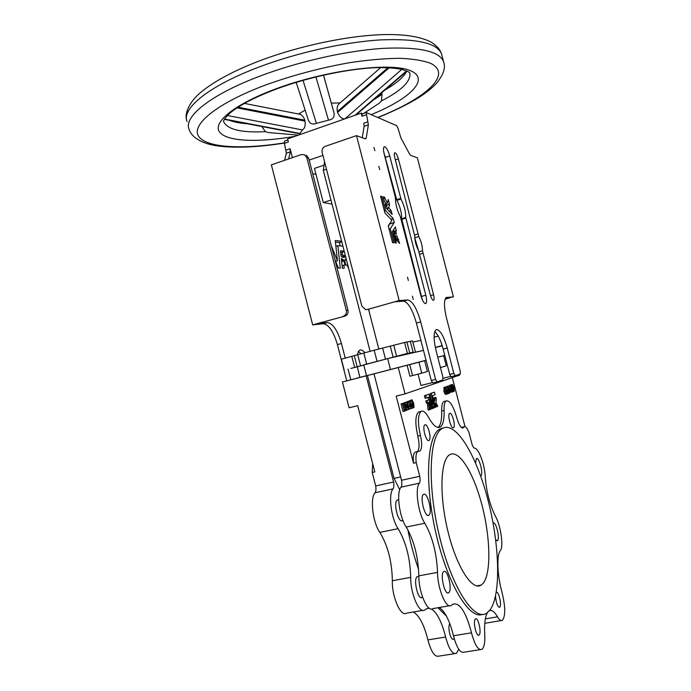 <?xml version="1.0" encoding="UTF-8"?>
<svg xmlns="http://www.w3.org/2000/svg" width="691" height="691" viewBox="0 0 691 691"><rect width="100%" height="100%" fill="white"/><g stroke="black" fill="none" stroke-linecap="round" stroke-linejoin="round"><path stroke-width="1.04" d="M330.998 200.053L323.284 202.549L314.457 168.388L324.019 165.175M303.029 80.355L316.426 123.369L314.776 123.896C311.563 124.415 309.395 123.058 308.255 119.811L296.189 82.367M428.696 404.494L427.444 404.848L428.688 404.494L429.612 405.367M429.482 403.976L430.718 403.674L430.182 404.416L430.752 407.388L431.253 407.249L431.884 408.787L432.601 408.485L430.752 403.708L429.042 404.58M428.55 403.345L428.403 402.646L427.599 402.888L427.047 400.659L429.197 399.813L430.294 402.542L429.759 403.38L429.154 401.929L429.344 403.553L428.109 403.846M449.703 413.365L449.625 413.408C447.129 414.557 451.068 429.422 453.434 427.764L453.486 427.738C455.965 426.563 452.104 411.879 449.703 413.365M441.575 428.23L441.86 428.714M424.93 424.835L424.835 424.887C421.899 426.261 426.183 442.361 428.973 440.443L429.033 440.409C431.935 439.001 427.755 423.117 424.93 424.835M298.426 135.125L268.54 132.551L265.439 131.687L261.759 126.513M341.294 258.512L343.246 259.678L341.449 260.213M340.447 250.816L341.095 256.439L342.978 257.423L342.719 254.53L343.98 257.475L345.353 256.655L343.798 257.121M422.322 299.773L401.644 218.762C401.756 212.958 400.167 206.816 396.876 200.347L383.79 152.141M389.724 155.959C388.273 150.932 386.649 147.865 384.844 146.76L384.153 146.812C383.246 147.701 383.263 150.128 384.213 154.084L395.451 197.799C395.321 203.69 396.936 209.934 400.305 216.533L420.845 295.489C422.521 301.112 424.179 303.79 425.82 303.522C426.848 302.425 426.839 299.652 425.794 295.212L405.747 217.492C405.833 211.688 404.244 205.538 400.97 199.051L389.724 155.959L385.638 157.315M388.307 199.552L387.349 203.137L384.36 196.995L383.255 196.849L384.256 200.718L387.098 206.194L385.172 204.147L386.191 208.095L392.125 214.383L391.166 210.582L388.791 207.948L389.491 204.165L388.204 199.578M395.39 226.924L393.68 229.567L394.803 233.057L395.407 233.999L396.461 234.137L395.848 231.64L396.358 230.63L395.235 226.976M395.304 239.112L393.265 230.12L392.298 231.753L395.192 242.921L396.314 243.033L395.304 239.112L394.285 239.423M395.762 236.564L396.444 240.166L399.631 243.396L396.919 235.89L395.857 235.769L395.727 236.572M407.5 277.212L408.338 280.46L407.5 277.212M412.406 296.154L413.244 299.41L412.406 296.154M378.789 166.35L379.765 169.58L378.789 166.35M373.9 147.442L374.876 150.673L373.9 147.442M398.353 158.904C397.385 155.553 396.314 153.514 395.148 152.789L394.716 152.832C394.12 153.419 394.146 155.034 394.786 157.686L414.764 236.08C414.738 240.762 415.991 245.581 418.513 250.522L430.346 294.945C431.452 298.676 432.54 300.464 433.603 300.3C434.268 299.583 434.259 297.735 433.551 294.763L422.495 250.85C422.495 246.221 421.268 241.461 418.798 236.581L398.353 158.904L395.356 159.897M434.794 331.525C438.008 334.582 440.798 340.438 443.164 349.093L449.729 374.436L451.076 376.733L455.11 375.723M436.626 329.529C440.34 330.16 443.872 336.327 447.232 348.031L453.806 373.408L455.144 375.714L460.318 373.943L460.284 371.257L446.567 318.344C443.924 307.08 443.795 300.144 446.196 297.545L453.4 296.854L417.355 157.816L410.696 155.389L409.599 154.058L400.953 138.07L398.068 128.448L396.625 125.632L366.204 112.503L368.355 124.89L366.23 138.14L365.461 138.9L356.487 135.635L399.173 300.55L407.854 299.954C412.518 301.069 416.803 308.393 420.698 321.937L435.589 379.454L437.066 381.881L442.896 379.886L442.896 377.027L436.081 350.7C433.473 339.488 433.438 332.518 435.986 329.788L436.626 329.529M423.54 494.454C419.472 496.561 424.965 518.285 428.8 515.236L428.904 515.166C432.868 512.731 427.409 491.474 423.583 494.428L423.54 494.454M443.544 571.777C439.839 574.687 444.9 595.746 448.597 592.774L448.908 592.515C452.51 589.285 447.474 568.693 443.795 571.569L443.544 571.777M475.227 619.162C472.774 621.71 476.401 637.223 478.958 635.133L479.278 634.822C481.67 632.101 478.06 616.856 475.512 618.894L475.227 619.162M480.651 476.004L480.867 475.935C483.657 474.294 479.062 456.483 476.401 458.617L475.529 462.884M493.115 523.199L493.262 523.078C495.836 520.979 500.146 538.306 497.598 540.509L496.933 540.759M495.672 539.688L497.416 540.664M495.499 596.342C496.19 603.157 497.563 606.802 499.619 607.268L499.861 607.035C501.916 604.729 498.531 590.606 496.354 592.377M489.453 610.671C491.906 609.756 494.592 611.811 497.529 616.838C499.368 619.965 500.992 621.131 502.392 620.345C505.579 616.104 505.492 606.94 502.141 592.861C497.226 575.543 496.492 554.959 500.37 550.597C503.817 546.866 500.716 525.272 495.568 516.523C489.859 505.199 486.421 491.923 485.246 476.695C484.814 464.732 478.474 447.708 474.536 448.174C473.724 448.044 472.877 446.723 472.005 444.201L469.034 432.739C467.254 428.256 465.648 426.243 464.205 426.701L463.1 427.893C461.027 428.36 458.919 424.956 456.777 417.692C453.443 406.256 450.005 400.633 446.455 400.815L446.179 400.961C444.624 402.076 443.924 405.246 444.088 410.463C444.382 419.385 443.112 424.896 440.288 427.003C437.04 428.748 433.127 425.544 428.55 417.364C425.915 412.596 423.531 410.549 421.406 411.231L421.061 411.413C417.813 414.721 417.597 422.745 420.422 435.477C422.244 443.613 422.071 448.813 419.886 451.085L417.761 451.525C416.051 452.933 415.533 456.63 416.215 462.625L413.538 463.22C412.864 457.235 413.382 453.538 415.118 452.13L416.017 451.888M419.523 411.681L418.504 412.026C415.231 415.343 415.006 423.358 417.822 436.081C419.601 443.959 419.463 449.115 417.416 451.568M444.598 401.272L443.803 401.54C442.24 402.654 441.532 405.824 441.679 411.033C441.955 419.774 440.728 425.25 437.99 427.47M462.391 427.124L461.493 427.591M454.16 638.398L453.503 639.235C452.156 639.659 450.895 637.819 449.72 633.733C448.649 628.974 448.658 625.562 449.763 623.498M398.681 499.973L397.282 500.034C392.92 502.193 398.353 523.718 402.482 520.634L402.888 520.297M418.841 576.519L417.088 576.665C413.106 579.602 418.09 600.479 422.063 597.473L422.538 597.059M489.936 610.058C501.346 594.692 499.55 544.361 488.019 500.189C476.626 455.896 456.518 421.657 442.836 428.144L442.024 428.601C429.318 435.58 426.986 484.711 439.407 536.069C451.689 587.531 474.294 622.03 486.714 613.107L489.936 610.058M443.467 427.859L439.554 429.18C427.09 436.081 424.343 482.776 435.874 533.02C447.267 583.342 469.224 619.784 482.309 614.42M449.72 454.713L449.591 454.79C440.487 459.921 439.087 494.92 447.794 530.774C456.38 566.706 472.247 591.366 481.161 585.104L483.044 583.429C491.37 573.53 490.437 537.494 482.05 505.389C473.776 473.188 459.152 449.133 449.72 454.713M299.436 114.179L300.032 114.3C302.122 115.008 303.712 116.969 304.817 120.182L305.051 121.098C305.56 125.572 304.696 128.517 302.451 129.925L227.391 115.518M224.515 119.059L300.024 133.475L302.451 129.925M300.024 133.475L300.274 134.477M298.486 113.998L305.146 110.154M324.554 161.746L323.293 170.271L370.1 351.296M331.309 103.089L340.076 102.933M333.667 111.545L334.003 112.814C334.617 117.047 332.777 119.491 328.493 120.174L315.917 76.934M316.426 123.369L328.493 120.174M401.817 69.35L344.999 118.792M344.412 118.809C341.604 118.748 339.333 116.632 337.588 112.478L337.346 111.553C336.759 108.228 337.251 105.714 338.815 104.021L339.212 103.685M284.649 141.076L284.398 143.374L288.372 141.983L287.586 138.926L361.194 113.117L362.006 116.252L362.11 113.937M411.015 400.383L410.126 400.711L410.86 404.529L411.223 403.967L412.156 405.418L412.147 407.491L411.093 406.438L412.354 408.26L412.372 405.367L410.869 403.423L410.489 401.411L411.214 401.143L411.015 400.383L408.908 401.419M411.076 405.677L410.713 404.563M410.756 408.571L412.225 408.303M410.437 404.632L410.86 405.738L412.156 405.418M410.575 408.752L408.847 401.186L407.111 401.661L407.172 402.482L408.839 402.032L410.575 408.752L409.271 409.072L408.675 406.74M407.543 402.395L408.459 405.928M404.805 402.68L406.714 410.281L405.418 404.356L408.476 409.582L406.524 402.041L407.82 407.949L404.805 402.68L403.527 403.337M406.524 402.041L405.004 402.447L405.28 403.518M406.645 409.098L407.12 409.918L408.424 409.599M401.903 403.639L401.056 403.907L403.026 411.534L405.22 410.851C405.824 410.324 405.85 408.96 405.306 406.757L403.665 403.406L402.378 403.579L404.356 411.214M404.632 410.238L405.237 409.789L405.09 406.844L403.725 404.166L402.801 404.278L404.365 410.221M451.802 392.039L450.765 392.289L450.402 390.881M433.853 397.921L435.762 397.256L433.836 397.835M435.304 403.475L436.893 406.645L435.701 406.964L437.766 406.308L436.004 402.715L436.341 399.415L435.762 397.256M434.838 400.815L434.397 397.791L432.851 398.215M430.623 409.055L431.884 408.787L430.623 409.055L430.104 407.733M459.541 374.211L459.757 375.04L405.064 393.879L396.176 396.09L413.538 463.22M465.034 426.649L452.329 377.597M428.895 394.224L424.447 395.718L425.086 398.284L429.085 397.049L433.421 408.096L434.164 407.828L432.514 395.693L435.105 394.708L434.44 392.16L431.339 393.309L432.834 404.226L428.895 394.224L425.691 395.416L426.364 398.033M434.44 392.16L430.122 393.611L430.882 399.234M427.893 397.455L428.852 399.899M430.061 402.974L430.372 403.76M428.515 403.259L427.306 403.639M427.271 403.561L427.202 403.052M427.599 402.888L426.356 403.19L427.643 402.948M426.356 403.19L425.803 400.961L429.197 399.813M429.387 409.737L428.144 410.039L429.431 409.823L428.688 404.546M428.144 410.039L427.444 404.848M452.57 384.403L452.899 388.031L454.341 391.244L454.022 387.608L452.57 384.403L451.24 384.896L451.603 388.532L453.054 391.745L452.743 388.092L451.275 384.878L450.117 385.163M453.011 391.762L451.897 392.03L450.342 385.215L449.15 385.518L449.487 389.689M449.547 390.484L450.437 390.173L450.264 389.499L449.254 389.836M447.181 386.571L448.364 392.842L447.837 392.393L447.88 392.937L448.554 393.516L447.181 386.571L445.85 386.917L446.11 387.927M446.248 388.446L446.757 390.441M447.25 393.827L448.485 393.542M444.019 387.418L443.907 391.296L444.71 393.464L445.799 394.431L446.878 394.164M444.961 388.808L446.239 388.696L446.248 388.152L445.125 387.141L443.95 387.426M445.125 387.141L445.082 391.002L445.885 393.179L447.042 394.103L446.956 390.389L445.237 390.89M411.62 404.149L410.981 404.304L411.344 405.617M412.57 407.932L413.944 407.63M416.215 462.625L419.748 476.28L401.523 480.28L374.004 373.831L407.094 365.254L409.944 376.241L412.553 375.576L409.711 364.58L407.094 365.254M405.064 393.879L398.258 367.569M437.757 357.178L444.788 355.364M374.004 373.831L366.152 375.861L393.585 482.016L375.679 485.937L372.207 472.48L372.682 463.678M409.711 364.58L418.919 362.196L421.752 373.149L427.392 371.464L424.611 360.711L418.919 362.196M426.062 360.331L424.611 360.711M444.805 355.424L437.783 357.256M366.515 375.671L342.434 381.985L366.152 375.861M423.488 350.397L387.651 358.594L363.725 364.865L366.532 375.74L426.036 360.253M442.214 345.776L435.356 347.616M435.33 347.513L442.197 345.716M442.171 345.63L435.313 347.426M435.295 347.366L442.154 345.569M363.751 364.96L407.431 353.403L393.067 357.29L413.088 352.116L398.405 356.072L423.471 350.346M363.794 365.124L350.76 368.458L363.777 365.047M368.571 309.387L378.815 348.998M323.293 170.271L326.489 169.2M344.17 369.996L341.38 359.19L374.176 350.207L406.878 341.915L409.72 352.876M406.939 342.157L412.518 340.836L415.308 351.615M412.821 342.019L420.905 340.438M434.078 337.182L438.224 336.085M388.368 226.389L389.879 223.357M418.478 250.47L414.755 237.764M445.574 298.192L453.4 296.854M356.487 135.635L325.245 146.362C322.714 147.529 321.686 149.567 322.161 152.469L361.868 306.061L365.401 309.551L367.422 309.482L394.716 301.803L403.501 301.181C408.217 302.269 412.518 309.577 416.414 323.094L431.288 380.534L432.765 382.961L437.023 381.898M399.173 300.55L367.422 309.482M368.018 121.746L363.812 123.205L364.14 126.341L362.257 137.734M341.285 258.52L342.39 268.212L344.161 268.246L343.876 265.145L345.025 265.05L343.963 260.948L341.604 261.656M343.963 260.948L343.246 259.678M344.178 251.049L340.456 250.807M345.353 256.655L345.293 255.376M344.947 255.359L343.289 255.86L344.947 255.359M331.3 245.65L337.45 260.801L335.265 240.606L341.622 241.168M342.9 246.108L337.864 245.72L335.869 246.333L337.856 245.728L340.274 268.16L338.357 268.039L334.876 259.47M292.414 157.634L290.125 148.764L290.35 151.856L288.57 158.947M304.714 154.844L301.414 154.542L271.364 164.864L312.678 324.882L344.921 316.124L316.875 323.699L327.335 322.559C332.872 323.353 337.579 330.333 341.449 343.479L345.241 358.163M348.057 369.054L350.821 379.765M359.89 377.398L357.325 366.817M356.962 354.906L359.38 350.302C360.978 349.465 362.835 350.259 364.934 352.669M316.02 174.426L312.686 173.631M346.174 258.771L344.844 259.574L345.258 260.87L344.792 260.982L345.854 265.076L347.046 265.232L348.653 268.35M358.258 351.391L361.065 353.714M312.678 324.882L323.224 323.716C328.795 324.494 333.528 331.455 337.398 344.584L346.761 380.827M284.398 143.374L286.359 153.229L284.554 160.329M335.403 242.126L339.324 242.463L340.257 245.91M342.503 254.59L341.864 252.293L340.577 252.215M418.072 374.151L421 385.466L432.134 382.684M450.575 376.431L443.13 378.297M440.452 367.569L446.274 365.833L443.648 355.718M407.88 529.842C410.635 543.791 414.203 556.955 418.565 569.332M437.939 607.726L446.472 616.156M367.457 375.524L394.043 478.371L399.735 489.755M429.146 608.166L426.356 608.788L424.732 610.015C419.325 614.178 410.394 593.638 410.696 577.356C410.152 558.155 405.963 541.934 398.12 528.675C391.141 518.691 388.092 494.022 393.067 488.874C393.93 487.587 394.112 485.298 393.585 482.016M458.781 649.298L456.336 653.392C452.45 654.524 448.874 649.074 445.626 637.024C441.929 622.254 437.248 612.917 431.564 609.013M372.207 472.48L374.807 471.893L357.696 405.652L349.093 407.794L342.434 381.985M454.618 653.66L438.845 656.13C434.794 657.288 431.149 651.872 427.91 639.901C424.179 624.966 419.333 615.655 413.382 611.976M422.737 610.36L406.524 613.159C400.866 617.348 391.832 596.972 392.341 580.751C391.996 561.636 387.832 545.51 379.843 532.381C372.717 522.5 369.84 497.952 375.066 492.778C375.973 491.482 376.18 489.202 375.679 485.937M400.65 476.911L394.043 478.371M478.63 585.994L478.673 585.545M484.78 623.325L501.13 620.553M439.269 607.501C444.952 611.267 449.694 620.682 453.469 635.746C456.725 647.83 460.266 653.306 464.076 652.183L480.254 649.652M401.523 480.28C402.05 483.562 401.886 485.859 401.048 487.146C396.176 492.286 399.303 517.006 406.213 527.034C413.995 540.345 418.202 556.618 418.832 575.853C418.616 592.161 427.504 612.779 432.791 608.616L449.452 605.739M419.748 476.28C420.301 479.589 420.171 481.886 419.377 483.173C414.773 488.278 418.064 513.128 424.827 523.268C432.454 536.7 436.686 553.076 437.533 572.398C437.515 588.775 446.308 609.548 451.327 605.411L452.838 604.202C459.688 602.276 465.907 611.811 471.495 632.818C474.769 644.971 478.224 650.499 481.869 649.402C484.166 647.571 485.125 642.587 484.737 634.45C484.21 623.878 485.108 616.605 487.423 612.623M421.752 373.149L412.553 375.576M387.651 358.594L390.484 369.555M404.572 342.365L407.431 353.403M410.281 341.259L413.088 352.116M391.892 220.308L388.247 225.922L392.583 242.671L393.896 242.8L390.268 228.738L394.25 222.502L393.222 218.615L385.569 210.591L381.916 196.538L380.568 196.158L384.939 213.07L391.892 220.308M322.922 155.415L309.188 160.087M445.116 299.151L449.582 297.907M385.371 156.339L384.844 156.511M387.098 206.194L385.785 206.609M387.349 203.137L386.165 203.517M367.474 309.482L369.046 309.343M445.211 298.901L448.485 297.985M388.092 166.781L387.608 167.179M304.524 154.741L306.83 157.703L346.312 310.466C346.77 313.343 345.742 315.286 343.211 316.297M306.398 155.259L308.704 158.213L348.014 310.319C348.471 313.187 347.443 315.122 344.921 316.124M337.45 260.801L335.636 261.345M361.194 113.117L362.671 113.747M373.278 100.048L382.028 94.399L381.449 100.929L379.229 103.218L363.803 113.35M382.028 94.399L381.803 93.553L377.942 96.04M381.605 92.888L381.803 93.553M429.819 405.315L430.415 407.604L429.94 407.845L430.156 409.521L429.431 409.823M434.872 400.797L435.045 397.541M434.397 397.791L433.689 398.111L434.959 407.388L435.71 407.129L435.218 403.484M452.942 389.819L451.448 385.543L451.759 388.463L452.881 391.071L452.942 389.819L452.208 390M452.579 388.152L451.733 388.359M454.229 389.318L452.735 385.068L453.054 387.971L454.168 390.57L454.229 389.318L453.495 389.499M454.298 391.253L453.21 391.521M453.866 387.66L453.028 387.867M450.342 385.215L449.15 385.518M450.307 385.233L450.748 390.795L449.72 391.046M450.748 390.795L451.534 390.493L451.923 392.004M450.264 389.499L449.21 389.759M449.616 389.75L449.789 390.424M448.822 391.814L449.746 393.041L449.737 391.089L447.932 386.105L447.915 387.806L449.573 391.141L449.556 392.376L448.882 391.426L448.545 391.883M449.677 393.075L448.675 393.317M448.632 387.521L448.053 387.66M447.932 386.105L446.766 386.399M448.269 388.774L447.785 388.895M449.34 390.519L448.269 390.778M449.573 391.141L448.433 391.417M447.017 386.632L445.85 386.917M447.837 392.393L447.345 392.514M447.88 392.937L447.362 393.067M445.082 391.002L443.907 391.296M445.885 393.179L444.71 393.464M446.956 390.389L445.246 390.907M446.222 390.665L446.403 391.348L445.445 391.59M446.403 391.348L446.973 391.132L446.732 393.473M446.809 393.455L445.246 390.916L445.246 387.85L446.239 388.696M402.378 403.579L401.056 403.907M403.725 404.166L402.827 404.39M405.237 409.789L404.287 410.022M404.08 409.227L403.034 405.194M405.09 406.844L403.769 407.163M406.714 410.281L405.496 410.575M404.753 402.698L403.44 403.017M406.317 402.119L405.004 402.447M407.992 406.161L408.191 406.93L409.029 406.602L408.83 405.833L407.612 406.248M408.83 405.833L407.586 406.135M408.847 401.186L407.111 401.661M408.416 401.341L408.476 402.162M410.126 400.711L408.83 401.03M410.86 404.529L409.78 404.796M411.3 406.36L410.247 406.61M411.093 406.438L410.255 406.645M411.983 399.813L412.277 403.993L414.004 407.612L413.736 403.432L411.983 399.813L410.696 400.132M413.935 405.401L412.19 400.573L412.475 403.907L413.814 406.844L413.935 405.401L412.985 405.634M413.529 403.509L412.441 403.769M323.284 202.549L332.043 204.095M441.799 54.891L441.67 54.399C437.956 43.3 417.675 38.463 380.836 39.888C344.792 41.996 296.741 52.689 258.235 67.347C208.311 86.202 181.396 108.798 187.08 121.556M377.787 117.427C425.017 98.839 453.46 74.36 430.493 63.278C423.013 60.497 412.717 58.839 399.579 58.286C384.991 58.459 368.553 59.884 350.259 62.57C321.263 67.675 293.122 75.12 265.819 84.924C215.998 103.546 190.595 125.192 198.766 136.498C206.851 147.917 242.584 149.515 284.286 142.882M284.321 143.054C258.158 147.269 235.959 148.237 217.734 145.965C200.01 143.486 190.906 136.127 189.058 129.226C183.46 116.831 210.487 94.632 260.447 75.932C298.987 61.387 347.037 50.65 383.039 48.353C419.826 46.72 440.037 51.307 443.674 62.095L441.67 54.399C440.202 50.244 438.802 47.541 431.918 42.557C421.683 36.977 406.343 34.308 385.898 34.55C349.853 35.12 299.065 45.71 258.538 61.249C233.299 71.061 214.219 81.296 201.288 91.955C188.418 102.294 184.566 114.637 186.613 119.811M294.945 136.343C258.382 142.683 226.812 141.655 219.608 132.085C212.31 122.601 234.05 104.358 275.744 88.906C325.927 70.136 390.234 62.009 410.186 70.577C430.813 78.895 410.005 98.822 371.317 114.611M223.608 121.374L223.798 122.005C227.771 129.623 241.643 132.853 265.439 131.687M342.693 254.608L340.896 255.152M447.232 348.031L443.164 349.093M420.422 435.477L417.822 436.081M444.088 410.463L441.679 411.033M463.626 427.314L461.726 427.755M497.529 616.838L485.332 618.868M247.179 123.732C240.045 123.257 234.249 122.152 229.775 120.415M354.898 115.319L406.619 70.871M445.626 637.024L427.91 639.901M410.696 577.356L392.341 580.751M398.12 528.675L379.843 532.381M393.067 488.874L375.066 492.778M471.495 632.818L453.469 635.746M437.533 572.398L418.832 575.853M424.827 523.268L406.213 527.034M419.377 483.173L401.048 487.146M351.805 356.418L354.604 367.258M354.302 355.718L357.109 366.584M357.688 354.682L360.521 365.625M363.794 352.98L366.636 363.984M374.176 350.207L377.036 361.255M382.624 348.039L385.474 359.078M390.26 346.139L393.101 357.143M393.758 345.241L396.608 356.236M366.213 114.784L362.006 116.252M286.143 150.146L290.125 148.764M368.355 124.89L364.14 126.341M366.23 138.14L364.744 138.641M407.854 299.954L403.501 301.181M420.698 321.937L416.414 323.094M435.589 379.454L431.288 380.534M453.806 373.408L449.729 374.436M446.93 297.294L446.351 297.45M433.551 294.763L430.528 295.61M422.806 253.303L419.791 254.193M422.495 250.85L419.109 251.852M418.798 236.581L414.781 237.79M417.822 234.059L414.721 234.992M390.277 228.825L389.093 229.187M390.268 228.738L389.076 229.11M394.25 222.588L390 223.901M394.25 222.502L390 223.806M393.265 218.71L391.028 219.41M393.222 218.615L390.942 219.323M385.569 210.591L384.377 210.971M385.535 210.505L384.351 210.876M381.916 196.538L380.741 196.918M381.864 196.443L380.715 196.805M398.672 239.596L396.522 240.243M398.629 239.501L396.435 240.157M397.636 238.481L396.176 238.931M397.593 238.386L396.159 238.827M396.971 235.994L395.969 236.296M396.919 235.89L395.943 236.184M395.01 235.864L393.481 236.331M394.958 235.743L393.447 236.21M394.017 234.776L393.144 235.044M393.965 234.595L393.101 234.854M394.457 233.8L392.946 234.258M394.449 233.688L392.92 234.154M395.848 231.64L394.483 232.055M395.848 231.554L394.457 231.977M396.358 230.716L394.259 231.364M396.358 230.63L394.233 231.278M391.166 210.582L389.128 211.221M391.115 210.487L389.05 211.135M388.834 208.051L386.761 208.699M388.791 207.948L386.684 208.613M388.705 207.611L386.416 208.328M388.696 207.533L386.355 208.267M389.491 204.165L386.753 205.037M389.482 204.087L386.727 204.959M384.68 198.041L383.652 198.369M384.637 197.937L383.626 198.257M384.421 197.108L383.41 197.427M384.36 196.995L383.375 197.306M425.794 295.212L421.657 296.37M405.824 218.114L401.721 219.384M405.747 217.492L401.644 218.762M400.97 199.051L396.876 200.347M400.711 198.395L396.617 199.69M337.398 344.584L341.449 343.479M323.224 323.716L327.335 322.559M286.359 153.229L290.35 151.856M308.704 158.213L306.83 157.703M348.014 310.319L346.312 310.466M341.769 241.712L339.324 242.463M337.839 245.797L335.878 246.402M341.803 241.859L339.402 242.593M345.345 256.482L343.738 256.974M344.956 255.523L343.349 256.015M344.343 251.697L341.941 252.422M344.308 251.55L341.864 252.293M345.25 260.878L344.8 261.008L345.25 260.878M343.885 260.818L341.587 261.509M343.444 260.801L341.579 261.362M343.358 260.628L341.553 261.163M343.168 259.505L341.432 260.023M343.859 265.223L342.054 265.759M343.876 265.145L342.045 265.69L343.876 265.145M337.588 112.478L389.232 67.727M387.971 67.666L337.346 111.553M381.449 100.929C401.678 90.495 411.145 81.175 409.849 72.961L408.675 71.924L402.499 69.523C396.349 68.228 388.333 67.588 378.461 67.606C351.019 68.21 309.568 76.718 276.771 88.88M406.723 71.311C403.579 77.254 396.332 83.49 384.965 90.003M425.691 395.416L424.447 395.718L425.691 395.416M425.682 395.485L424.447 395.796M426.33 397.973L425.086 398.284M433.421 408.096L432.557 408.303M433.447 408.131L432.575 408.338M431.339 393.369L430.113 393.663M427.047 400.659L425.803 400.961L427.047 400.659M427.047 400.728L425.803 401.03M428.437 402.732L427.781 402.888M430.182 404.416L429.266 404.641M430.191 404.511L429.457 404.693M430.372 404.995L429.577 405.185M430.381 405.09L429.595 405.28L430.381 405.09M430.199 405.168L429.595 405.315L430.199 405.168M433.698 398.068L432.86 398.266L433.698 398.068M433.689 398.111L432.868 398.31M434.959 407.388L434.147 407.586M435.002 407.474L434.155 407.681M333.753 111.847L323.509 75.146M334.003 112.814L323.492 75.146L333.986 112.763M237.03 107.874L305.051 121.098M304.817 120.182L238.084 107.191M448.77 389.577L448.01 389.759M448.157 391.037L447.163 391.287M402.853 403.406L401.531 403.725M276.426 89.009C264.739 93.432 254.582 97.949 245.953 102.562C233.852 109.498 231.079 112.158 228.747 114.205C224.471 118.679 222.822 121.279 223.798 122.005L223.608 121.279M342.71 254.53L340.888 255.083M395.304 239.017L394.259 239.336M428.8 515.236L427.988 515.4M448.597 592.774L447.751 592.921M478.958 635.133L478.379 635.228M499.619 607.268L499.161 607.346M417.761 451.525L415.118 452.13M421.061 411.413L418.504 412.026M446.179 400.961L443.803 401.54M464.136 426.744L461.83 427.28M453.503 639.235L452.89 639.33M402.482 520.634L401.609 520.807M422.063 597.473L421.156 597.637M481.161 585.104L476.704 585.89M442.024 428.601L439.554 429.18M463.1 427.893L462.452 428.049M440.288 427.003L438.18 427.496M419.886 451.085L418.884 451.309M366.204 112.503L362.006 113.98M425.82 303.522L425.388 303.643M284.519 141.119L287.845 139.953M378.037 117.539C394.751 110.715 408.364 104.021 418.867 97.474C426.304 92.706 432.212 87.956 436.574 83.231C443.397 74.818 445.764 67.77 443.674 62.095M428.506 440.53L429.033 440.409M224.333 119.37L300.11 133.838M244.424 103.408L300.032 114.3M355.917 114.965L407.034 71.043M338.815 104.021L380.758 67.563M451.24 384.896L450.083 385.181M452.536 384.421L451.387 384.697M447.898 386.122L446.732 386.416M445.056 387.176L443.881 387.461M404.339 410.229L404.952 410.083M411.94 399.839L410.653 400.158"/></g></svg>
